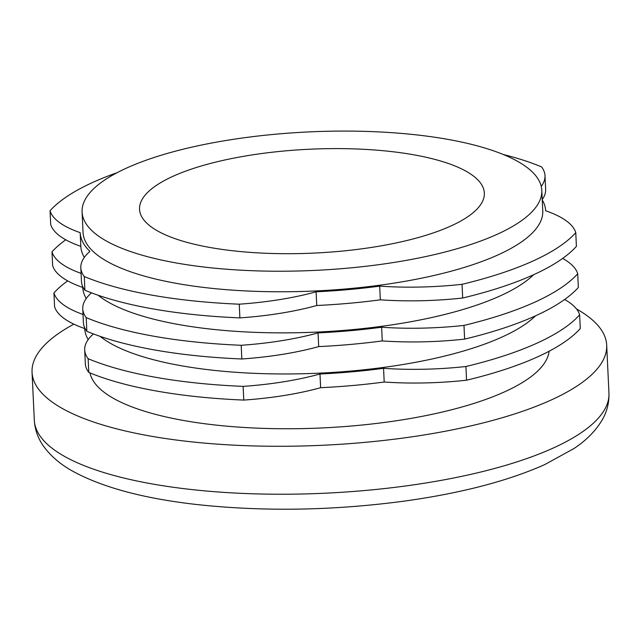 <?xml version="1.0" encoding="UTF-8"?>
<svg xmlns="http://www.w3.org/2000/svg" width="641" height="641" viewBox="0 0 641 641"><rect width="100%" height="100%" fill="white"/><g stroke="black" fill="none" stroke-linecap="round" stroke-linejoin="round"><path stroke-width="0.96" d="M80.822 267.762L81.463 281.463A145.98 43.965 -2.7 0 0 84.908 290.213L84.259 276.511A145.98 43.965 177.3 0 1 80.822 267.762A145.98 43.965 177.3 0 1 89.94 251.416A232.987 70.173 177.3 0 1 80.181 232.675A232.987 70.173 177.3 0 1 80.181 232.643A145.98 43.965 177.3 0 1 50.054 210.745A273.258 82.296 -2.7 0 1 117.079 172.701M50.054 210.745L50.703 224.438A145.98 43.965 -2.7 0 0 80.822 246.344A232.987 70.173 -2.7 0 0 80.83 246.376A232.987 70.173 -2.7 0 0 84.316 257.386M80.822 246.344L80.181 232.715M243.764 400.08A145.98 43.965 -2.7 0 0 320.628 387.693L319.979 373.999A145.98 43.965 177.3 0 1 243.123 386.379L243.764 400.08A273.258 82.296 -2.7 0 1 88.778 372.405L88.138 358.704A145.98 43.965 177.3 0 1 84.692 349.954A145.98 43.965 177.3 0 1 93.434 333.937M239.894 317.888A145.98 43.965 -2.7 0 0 316.75 305.501L316.101 291.799A145.98 43.965 177.3 0 1 239.245 304.187L239.894 317.888A273.258 82.296 -2.7 0 1 84.908 290.213M320.628 387.693A232.987 70.173 -2.7 0 0 384.199 382.02A145.98 43.965 -2.7 0 0 466.552 380.209A273.258 82.296 -2.7 0 0 580.281 328.561L579.64 314.859A273.258 82.296 -2.7 0 1 465.911 366.508A145.98 43.965 177.3 0 1 383.558 368.327A232.987 70.173 177.3 0 1 319.979 373.999M84.692 349.954L85.341 363.655A145.98 43.965 -2.7 0 0 88.778 372.405M67.682 280.886A273.258 82.296 -2.7 0 0 53.932 292.937L54.581 306.63A145.98 43.965 -2.7 0 0 84.7 328.537A232.987 70.173 -2.7 0 0 84.7 328.569A232.987 70.173 -2.7 0 0 88.194 339.578M89.948 372.886A230.111 69.308 -2.7 0 0 254.717 428.036A230.111 69.308 -2.7 0 0 504.699 391.787A230.111 69.308 -2.7 0 0 549.113 351.236M73.859 324.154A287.641 86.631 -2.7 0 0 32.05 372.245A287.641 86.631 -2.7 0 0 231.866 445.046A287.641 86.631 -2.7 0 0 551.036 400.064A287.641 86.631 -2.7 0 0 606.69 345.146A287.641 86.631 -2.7 0 0 576.483 308.954M82.088 211.995L83.058 232.547A230.111 69.308 -2.7 0 0 242.907 290.782A230.111 69.308 -2.7 0 0 498.241 254.798A230.111 69.308 -2.7 0 0 542.767 210.865L541.797 190.313A230.111 69.308 -2.7 0 0 308.674 131.926A230.111 69.308 -2.7 0 0 82.088 211.995A230.111 69.308 -2.7 0 0 241.937 270.238A230.111 69.308 -2.7 0 0 497.272 234.253A230.111 69.308 -2.7 0 0 541.797 190.313M503.257 154.489A273.258 82.296 -2.7 0 1 541.557 166.9A145.98 43.965 177.3 0 1 545.002 175.65A145.98 43.965 177.3 0 1 541.236 186.387M84.259 276.511A273.258 82.296 -2.7 0 0 239.245 304.187M316.75 305.501A232.987 70.173 -2.7 0 0 380.321 299.828A145.98 43.965 -2.7 0 0 462.682 298.017L462.033 284.316A145.98 43.965 177.3 0 1 379.68 286.134A232.987 70.173 177.3 0 1 316.101 291.799M462.033 284.316A273.258 82.296 -2.7 0 0 575.762 232.667A145.98 43.965 177.3 0 0 545.643 210.761A232.987 70.173 177.3 0 0 545.635 210.729L545.643 210.761M542.246 199.88A232.987 70.173 177.3 0 1 545.635 210.729M462.682 298.017A273.258 82.296 -2.7 0 0 576.411 246.368L575.762 232.667M542.23 199.599A145.98 43.965 -2.7 0 0 545.643 189.343L545.002 175.65M98.145 295.245A230.111 69.308 -2.7 0 0 281.311 332.871A230.111 69.308 -2.7 0 0 500.18 295.902A230.111 69.308 -2.7 0 0 533.641 274.709M65.743 239.79A273.258 82.296 -2.7 0 0 51.993 251.841A145.98 43.965 177.3 0 0 81.087 273.378M82.761 308.858L83.402 322.559A145.98 43.965 -2.7 0 0 86.847 331.309L86.198 317.607A145.98 43.965 177.3 0 1 82.761 308.858A145.98 43.965 177.3 0 1 91.495 292.841M86.198 317.607A273.258 82.296 -2.7 0 0 241.184 345.283A145.98 43.965 177.3 0 0 318.04 332.895A232.987 70.173 177.3 0 0 381.619 327.231A145.98 43.965 177.3 0 0 463.972 325.412A273.258 82.296 -2.7 0 0 577.701 273.763A145.98 43.965 177.3 0 0 562.662 258.419M86.847 331.309A273.258 82.296 -2.7 0 0 241.825 358.984A145.98 43.965 -2.7 0 0 318.689 346.597A232.987 70.173 -2.7 0 0 382.26 340.924A145.98 43.965 -2.7 0 0 464.621 339.113A273.258 82.296 -2.7 0 0 578.35 287.464L577.701 273.763M51.993 251.841L52.642 265.534A145.98 43.965 -2.7 0 0 82.761 287.44A232.987 70.173 -2.7 0 0 82.761 287.472A232.987 70.173 -2.7 0 0 86.255 298.482M100.084 336.341A230.111 69.308 -2.7 0 0 283.25 373.967A230.111 69.308 -2.7 0 0 502.119 336.998A230.111 69.308 -2.7 0 0 535.58 315.805M83.026 314.475A145.98 43.965 177.3 0 1 53.932 292.937M88.138 358.704A273.258 82.296 -2.7 0 0 243.123 386.379M564.601 299.515A145.98 43.965 177.3 0 1 579.64 314.859M466.552 380.209L465.911 366.508M384.199 382.02L383.558 368.327M382.26 340.924L381.619 327.231M318.689 346.597L318.04 332.895M464.621 339.113L463.972 325.412M241.825 358.984L241.184 345.283M380.321 299.828L379.68 286.134M450.943 225.977A172.581 51.977 -2.7 0 0 484.332 193.029A172.581 51.977 -2.7 0 0 309.491 149.233A172.581 51.977 -2.7 0 0 139.546 209.286A172.581 51.977 -2.7 0 0 259.437 252.963A172.581 51.977 -2.7 0 0 450.943 225.977M553.295 448.011A287.641 86.631 -2.7 0 0 608.95 393.085C609.238 402.724 606.987 411.666 602.195 419.911C595.681 430.864 586.275 440.399 573.983 448.516L544.842 464.549C508.065 480.942 461.56 493.081 405.328 500.974C334.77 510.468 266.223 511.758 199.68 504.844C146.316 499.075 104.515 488.138 74.268 472.04C61.24 465.094 50.976 456.456 43.46 446.12C37.971 438.388 34.926 429.75 34.31 420.192A287.641 86.631 -2.7 0 0 234.125 492.993A287.641 86.631 -2.7 0 0 553.295 448.011M80.181 232.675L80.83 246.376M32.05 372.245L34.31 420.192M606.69 345.146L608.95 393.085"/></g></svg>
